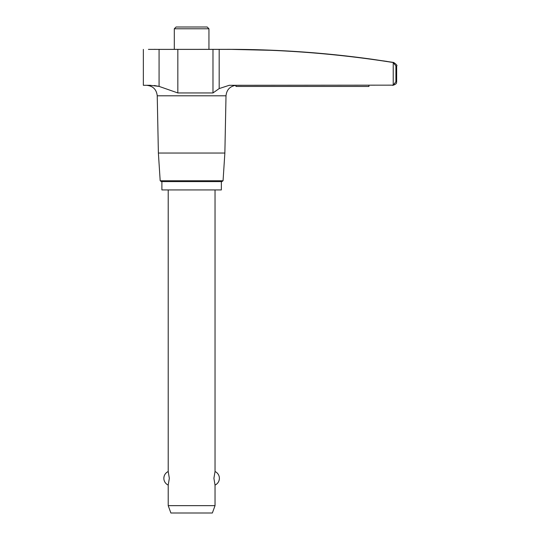 <?xml version="1.0" encoding="UTF-8"?>
<svg xmlns="http://www.w3.org/2000/svg" width="540" height="540" viewBox="0 0 540 540"><rect width="100%" height="100%" fill="white"/><g stroke="black" fill="none" stroke-linecap="round" stroke-linejoin="round"><path stroke-width="0.81" d="M143.35 49.403L143.35 85.293L149.992 85.293L159.077 86.393L177.835 92.948L212.983 92.948L219.179 88.58L229.25 85.293L393.228 85.151L393.228 62.559L395.921 65.975L395.921 81.736L393.228 85.151M395.921 81.736L396.65 81.736L396.65 65.975C397.535 65.644 396.536 64.476 393.653 62.458L372.161 59.245C324.662 52.65 276.932 49.349 228.98 49.343L148.433 49.383C141.689 49.41 141.689 49.41 148.433 49.383L230.182 49.383C284.749 49.592 338.951 53.946 392.789 62.458L393.228 62.559M393.653 62.458L387.612 61.648M269.838 50.288L231.66 49.39M383.393 60.885L387.099 61.432M168.21 505.649L215.035 505.649L212.355 513L170.89 513L168.21 505.649L168.21 485.082L169.337 478.305L168.21 471.535L168.21 189.938M215.035 505.649L215.035 485.082L213.901 478.305L215.035 471.535L215.035 189.938M219.388 478.305A7.445 7.445 0 0 1 215.035 485.082C217.802 483.671 219.254 481.41 219.388 478.305A7.445 7.445 0 0 0 215.035 471.535M163.856 478.305C163.984 475.2 165.436 472.939 168.21 471.535A7.445 7.445 0 0 0 168.21 485.082M235.96 85.293L235.96 86.461L368.935 86.461L368.935 85.293M159.05 86.38L154.217 85.509M223.06 180.758L160.184 180.758L161.352 181.602L221.893 181.602L223.06 180.758L224.863 153.043L158.382 153.043L157.234 95.796C156.499 89.397 152.928 85.901 146.516 85.293M224.863 153.043L226.01 95.796C226.638 89.755 229.952 86.258 235.96 85.32M208.946 28.782L207.164 27L176.081 27L174.299 28.782L208.946 28.782L208.946 49.383M396.65 81.736C396.151 82.228 398.021 83.457 393.093 85.293L392.222 85.293M221.353 181.602L221.353 189.938L161.892 189.938L161.892 181.602M219.179 88.58L219.179 49.383M159.077 86.393L159.077 49.383M226.01 95.796L157.234 95.796M177.835 92.948L177.835 49.383M212.983 92.948L212.983 49.383M396.65 65.975L395.921 65.975M154.264 49.343L155.392 49.349M160.184 180.758L158.382 153.043M174.299 49.343L174.299 28.782"/></g></svg>
